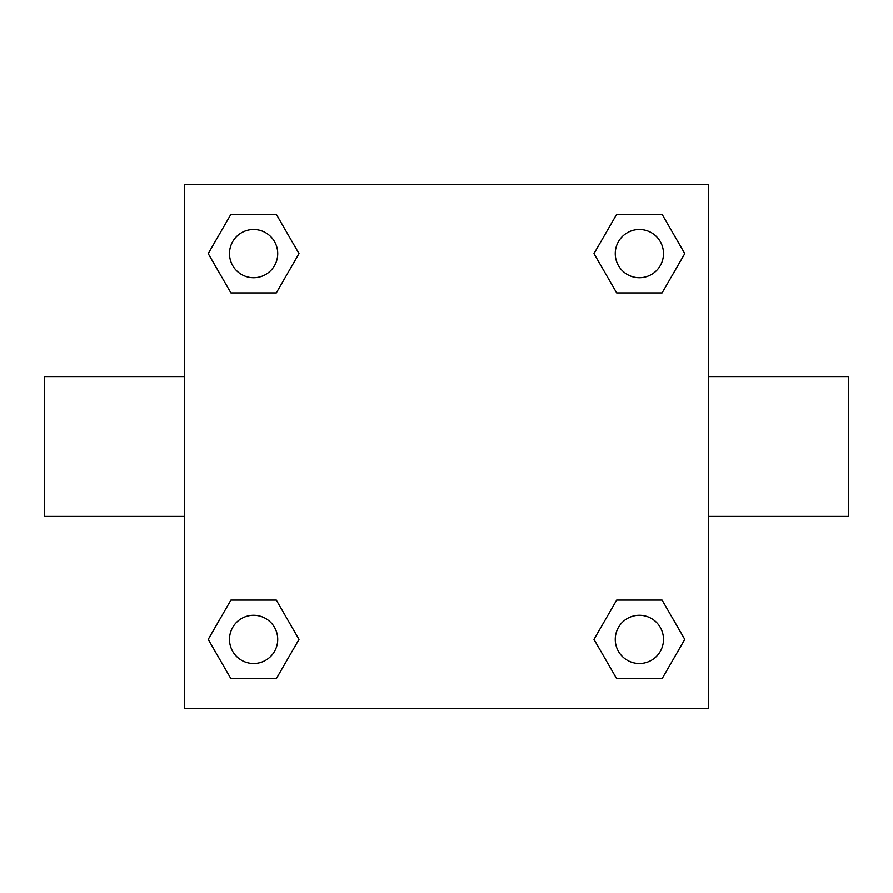 <?xml version="1.0" encoding="UTF-8"?>
<svg xmlns="http://www.w3.org/2000/svg" width="893" height="893" viewBox="0 0 893 893"><rect width="100%" height="100%" fill="white"/><g stroke="black" fill="none" stroke-linecap="round" stroke-linejoin="round"><path stroke-width="1.34" d="M708.573 376.612L848.35 376.612L848.35 516.388L708.573 516.388M184.427 516.388L44.65 516.388L44.65 376.612L184.427 376.612M184.427 184.427L708.573 184.427L708.573 708.573L184.427 708.573L184.427 184.427M230.919 600.074L276.305 600.074L299.01 639.388L276.305 678.702L230.919 678.702L208.214 639.388L230.919 600.074L276.305 600.074L230.919 600.074M616.695 214.298L662.081 214.298L684.786 253.612L662.081 292.926L616.695 292.926L593.99 253.612L616.695 214.298L662.081 214.298L616.695 214.298M230.919 214.298L276.305 214.298L299.01 253.612L276.305 292.926L230.919 292.926L208.214 253.612L230.919 214.298L276.305 214.298L230.919 214.298M616.695 600.074L662.081 600.074L684.786 639.388L662.081 678.702L616.695 678.702L593.99 639.388L616.695 600.074L662.081 600.074L616.695 600.074M662.081 678.702L616.695 678.702L662.081 678.702M663.499 639.388A24.111 24.111 0 0 0 627.332 618.503A24.111 24.111 0 0 0 627.332 660.273A24.111 24.111 0 0 0 663.499 639.388M276.305 678.702L230.919 678.702L276.305 678.702M277.723 639.388A24.111 24.111 0 0 0 241.556 618.503A24.111 24.111 0 0 0 241.556 660.273A24.111 24.111 0 0 0 277.723 639.388M662.081 292.926L616.695 292.926L662.081 292.926M663.499 253.612A24.111 24.111 0 0 0 627.332 232.727A24.111 24.111 0 0 0 627.332 274.497A24.111 24.111 0 0 0 663.499 253.612M276.305 292.926L230.919 292.926L276.305 292.926M277.723 253.612A24.111 24.111 0 0 0 241.556 232.727A24.111 24.111 0 0 0 241.556 274.497A24.111 24.111 0 0 0 277.723 253.612"/></g></svg>
